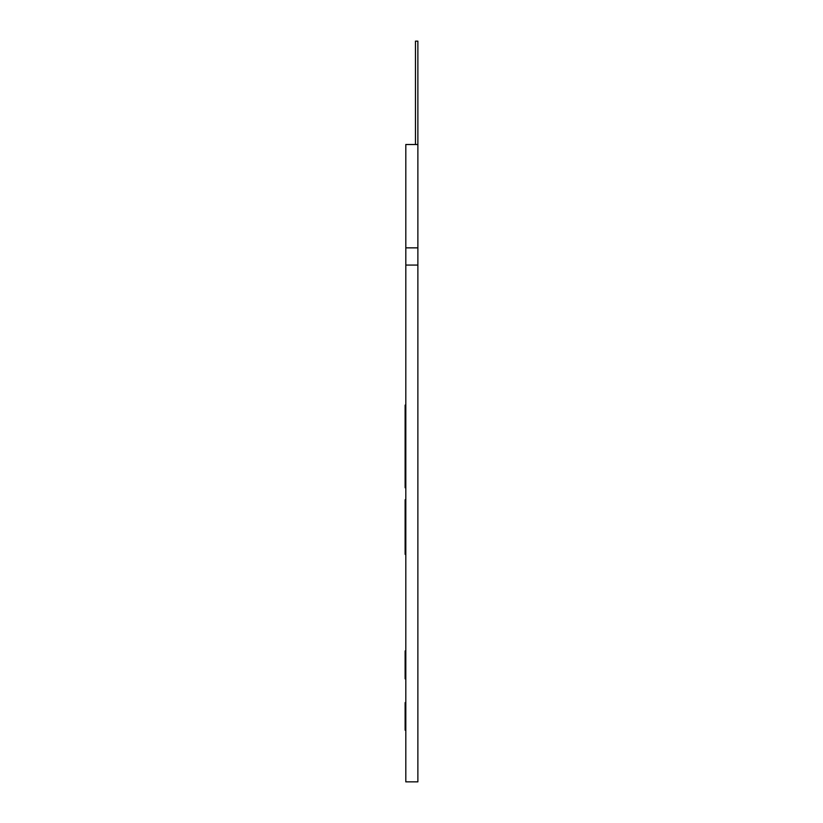 <?xml version="1.0" encoding="UTF-8"?>
<svg xmlns="http://www.w3.org/2000/svg" width="823" height="823" viewBox="0 0 823 823"><rect width="100%" height="100%" fill="white"/><g stroke="black" fill="none" stroke-linecap="round" stroke-linejoin="round"><path stroke-width="1.23" d="M417.878 144.509L417.878 781.85L405.811 781.85L405.811 144.509L415.461 144.509L415.461 41.15L417.878 41.15L417.878 144.509L415.461 144.509M417.878 265.078L405.811 265.078M405.811 244.41L405.811 161.73M405.811 650.931L405.122 650.931L405.122 678.852L405.811 678.852M405.122 678.491L405.811 678.491M405.811 702.616L405.122 702.616L405.122 730.176L405.811 730.176M405.122 499.756L405.811 499.756L405.122 499.756L405.122 500.96L405.811 500.96M405.811 554.352L405.122 554.352L405.122 513.531L405.811 513.531M405.122 513.531L405.122 504.417L405.811 504.417M405.122 504.417L405.122 500.96M405.122 522.224L405.811 522.224M405.122 487.288L405.122 485.848L405.811 485.848M405.122 485.848L405.122 448.895L405.811 448.895M405.122 448.895L405.122 405.153L405.811 405.153M405.122 405.153L405.811 404.679M417.878 247.857L405.811 247.857M405.122 552.171L405.811 552.171M405.122 546.246L405.811 546.246M405.122 537.985L405.811 537.985M405.122 529.621L405.811 529.621M405.122 525.095L405.811 525.095M405.122 519.622L405.811 519.622M405.122 515.589L405.811 515.589M405.122 420.44L405.811 420.44M405.122 487.73L405.811 487.73M405.122 417.611L405.811 417.611"/></g></svg>
